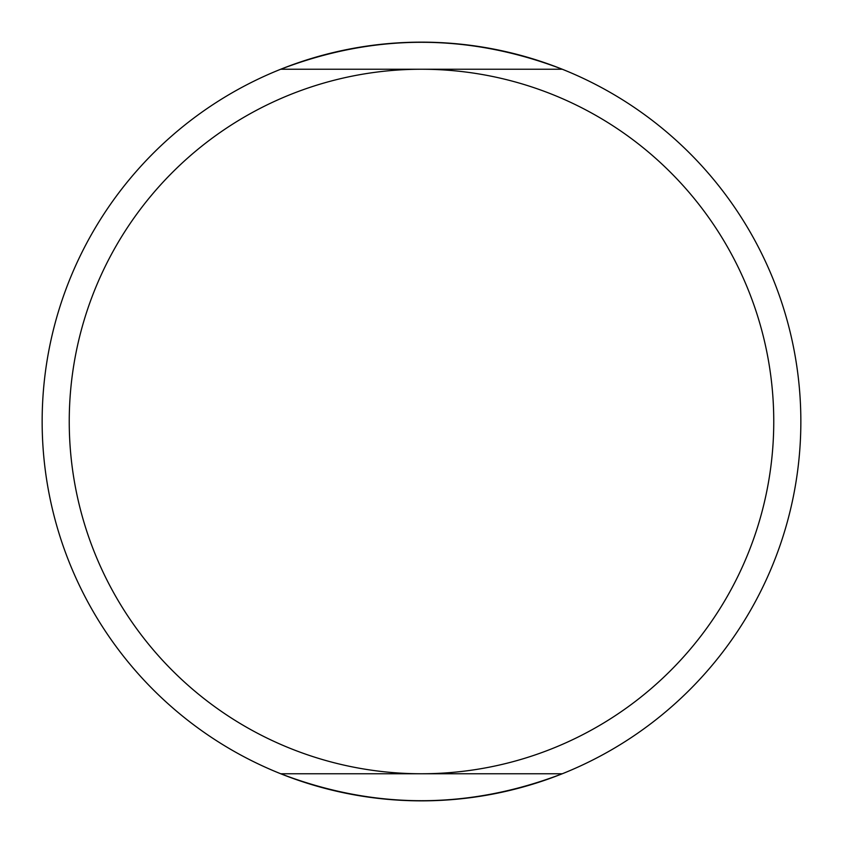 <?xml version="1.0" encoding="UTF-8"?>
<svg xmlns="http://www.w3.org/2000/svg" width="843" height="843" viewBox="0 0 843 843"><rect width="100%" height="100%" fill="white"/><g stroke="black" fill="none" stroke-linecap="round" stroke-linejoin="round"><path stroke-width="1.26" d="M773.758 421.5A352.258 352.258 0 0 0 421.5 69.242A352.258 352.258 0 0 0 69.242 421.5A352.258 352.258 0 0 0 421.5 773.758A352.258 352.258 0 0 0 773.758 421.5M42.15 421.5A379.35 379.35 0 0 1 421.5 42.15A379.35 379.35 0 0 1 800.85 421.5A379.35 379.35 0 0 1 421.5 800.85A379.35 379.35 0 0 1 42.15 421.5M562.302 773.758C468.434 809.691 374.566 809.691 280.698 773.758L562.302 773.758M280.698 69.242C374.566 33.309 468.434 33.309 562.302 69.242L280.698 69.242"/></g></svg>
